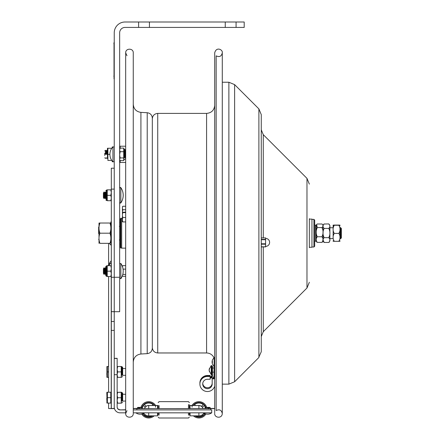<?xml version="1.0" encoding="UTF-8"?>
<svg xmlns="http://www.w3.org/2000/svg" width="440" height="440" viewBox="0 0 440 440"><rect width="100%" height="100%" fill="white"/><g stroke="black" fill="none" stroke-linecap="round" stroke-linejoin="round"><path stroke-width="0.66" d="M214.704 360.333C214.363 358.127 214.049 357.071 213.763 357.159L213.769 357.148M214.704 412.891L214.704 52.866C216.337 46.239 223.064 49.742 222.282 52.866C221.469 56.375 219.428 57.371 216.161 55.853L216.161 410.526C219.428 409.007 221.469 410.003 222.282 413.512L222.282 52.866M214.704 395.643L214.704 70.736M120.164 148.115L120.164 146.223L125.681 146.223L125.681 52.866C125.444 47.977 133.496 47.977 133.26 52.866L133.26 412.891M147.219 353.227L147.219 112.734C150.343 113.196 152.042 114.994 152.323 118.14L152.323 347.837M138.606 22L125.07 22A10.83 10.83 0 0 0 114.241 32.83L114.241 311.707L114.241 277.266L119.653 277.266L119.653 32.83A5.418 5.418 0 0 1 125.07 27.418L138.606 27.418L138.606 22L244.2 22L244.2 27.418L225.247 27.418L225.247 22M114.241 321.475L111.314 321.475L111.314 408.524L108.609 408.54L114.241 408.611L111.529 408.54L114.241 408.524L114.241 311.707L119.653 311.707L119.653 277.266M236.077 22L236.077 27.418M149.435 22L149.435 27.418L138.606 27.418M149.435 27.418L225.247 27.418M112.937 146.839L112.937 161.854A10.807 10.807 0 0 1 112.937 146.839L114.241 147.092M125.681 157.724L125.153 157.724L125.153 149.798L125.153 150.964L125.681 150.964M123.871 159.055L123.739 157.724M119.653 149.43L120.137 148.115L123.723 148.115L123.723 160.573L120.137 160.573L119.653 159.258L120.137 157.933L119.653 154.831M119.653 159.759L120.137 160.573M119.653 148.929L120.137 148.115L119.653 149.903M119.653 149.919L120.137 151.707L119.653 154.809M123.723 151.707L120.137 151.707M123.871 149.639L123.723 148.506L124.377 149.149L124.377 150.964M123.723 157.933L120.137 157.933M114.241 311.658L111.314 311.658L111.314 321.475M114.241 168.207L111.314 168.207L111.314 189.112L114.241 189.112L114.241 277.266L111.314 277.266L111.314 311.707L114.241 311.707M111.314 189.112L111.314 277.266M114.241 408.48L111.314 408.48M111.221 265.666L111.221 262.73A9.691 6.853 0 0 0 108.933 265.645M109.412 243.342A9.691 6.853 0 0 0 111.221 245.289L111.221 244.805M122.436 218.246L121.677 218.246L121.677 248.133L125.681 248.133L125.681 265.645L122.809 265.645L122.436 266.844M120.808 248.078L120.808 218.295L120.379 218.73L120.379 247.649L121.677 248.078M119.653 222.376L120.379 222.376L120.379 218.73M104.764 153.225L104.764 155.469M105.441 154.347L105.441 150.282L105.441 154.347M106.117 154.347L106.117 150.931L106.117 154.347M106.794 154.347L106.794 150.282L106.794 154.347M112.2 147.686L112.2 146.982L112.805 146.982M112.2 161.007L112.2 161.711L112.2 161.007M111.771 160.413L107.899 160.446L107.899 148.247L107.459 148.247L111.771 148.28M107.899 154.347L109.907 154.347M107.459 148.247L107.459 158.406M122.809 221.931L122.436 221.76L122.436 220.407L122.809 221.931L125.681 221.931M122.809 217.514L122.436 219.038L122.436 215.82L122.809 217.514L125.681 217.514M122.436 219.038L122.436 220.407M125.681 212.119L122.436 212.289L122.809 212.608L125.681 212.608M122.809 212.608L122.436 214.302L122.436 212.443M122.436 214.302L122.436 215.82M122.809 209.732L122.436 211.569L122.436 208.532L122.809 209.732L125.681 209.732M122.436 211.569L122.436 212.289M122.436 206.894L122.809 206.256L122.436 207.46L122.809 206.256L125.681 206.256L125.681 162.47L120.164 162.47L120.164 160.573M122.436 207.46L122.436 208.532M122.436 275.6L122.809 276.281L125.681 276.281L125.681 412.891M122.436 275.649L122.809 276.281M122.799 274.395L125.681 274.445M123.063 269.126L125.681 269.126M122.436 266.283L122.562 265.986M122.436 266.591L122.436 266.211M111.293 239.96L111.293 221.568L110.858 222.002L110.858 243.342M99.011 243.342L99.011 223.031L99.918 223.031L99.011 223.031M99.918 243.342C98.698 243.342 98.698 243.342 99.918 243.342C98.698 243.342 98.698 243.342 99.918 243.342C98.698 239.96 98.698 236.572 99.918 233.189C98.698 229.801 98.698 226.419 99.918 223.031L109.951 223.031C111.172 226.419 111.172 229.801 109.951 233.189C111.172 236.572 111.172 239.96 109.951 243.342C111.172 243.342 111.172 243.342 109.951 243.342C111.172 243.342 111.172 243.342 109.951 243.342L99.918 243.342M109.951 233.189L99.918 233.189M110.858 223.031L109.951 223.031L110.858 223.036M212.053 361.554L212.41 360.041L212.053 361.625L212.41 361.752L212.41 362.615L212.053 362.489L212.388 363.963L212.053 362.417L212.394 362.417M212.053 362.417L212.41 362.291L212.41 361.427M211.778 366.889L211.778 365.767L211.778 366.762L212.427 366.762L212.427 365.986L212.427 367.439L211.778 367.439L211.778 365.986L212.427 365.986M211.778 365.767L211.239 365.525L209.127 369.463L209.484 368.341L209.127 370.046L209.484 371.707L209.132 370.716L211.239 374.622L211.239 365.525L211.239 374.622L211.778 374.38M209.264 370.689L209.132 370.073M209.127 370.106L209.484 369.083M209.308 370.689L209.484 371.811M98.642 233.64L98.642 227.068L98.642 233.64M107.399 403.068L110.77 403.073L110.77 392.243L106.915 392.233L107.399 392.243L107.399 403.073L106.915 403.068L106.915 392.233L107.399 392.227L106.915 392.233M107.399 377.339L108.609 377.344L108.609 392.227L108.609 276.546L108.609 366.509L107.399 366.509L107.399 377.339L108.609 377.339M108.609 371.921L107.399 371.921M106.915 366.514L107.399 366.509L106.915 366.514L106.915 377.344L107.399 377.344M110.77 397.667L107.399 397.667M110.77 392.243L107.399 392.227M106.59 265.898L105.814 266.547L105.814 275.644L105.814 266.547L106.464 265.898L106.464 276.293L106.59 265.898L106.59 276.293L106.59 265.898L107.074 265.678M105.814 191.928L105.814 198.638M107.239 200.684L110.831 200.722L111.314 198.033M111.314 200.701L107.239 200.717L107.239 189.844L110.831 189.844M103.406 273.356L103.406 268.835L103.406 273.356L104.011 274.395L104.011 267.79L104.011 274.395L104.61 273.356L104.61 268.835L105.21 267.79L104.61 268.835L104.61 273.356L105.21 274.395L105.21 267.79L105.21 274.395L105.814 273.356L105.814 274.45M111.314 273.867L110.831 276.546L111.314 276.507L107.239 276.546L107.239 265.705L111.314 265.678L107.239 265.656M111.314 268.428L110.831 265.716M107.239 271.166L110.831 271.166L111.314 268.45M111.314 273.845L110.831 271.166M107.239 271.827L107.074 273.801M107.239 266.437L107.074 268.389M105.814 190.735L106.464 190.086L106.464 200.481L106.59 190.086L106.59 200.481L106.59 190.086L107.074 189.865L105.814 190.735M107.239 189.888L111.314 189.865L107.239 189.855M111.314 192.594L110.831 189.888M107.239 195.322L110.831 195.322L111.314 192.615M111.314 198.006L110.831 195.322M107.239 196.042L107.074 197.989M107.239 190.641L107.074 192.577M111.314 189.865L110.831 189.849M122.656 393.102L121.391 392.233M117.15 400.461L117.634 403.161L121.226 403.161L121.226 392.222L117.601 392.332M117.15 392.233L117.634 392.222L117.15 392.233M125.681 375.315L122.656 375.315L122.656 367.378L122.656 368.544L125.681 368.544M122.656 367.378L122.001 366.729L122.001 375.315M117.15 369.193L117.634 366.504L117.15 366.514L121.226 366.504L121.226 377.355L117.634 377.355M121.226 371.905L117.634 371.905L117.15 374.605M117.15 374.632L117.634 377.333L117.15 377.344M121.226 377.35L117.634 377.333M117.15 369.215L117.634 371.905M121.226 376.563L121.341 375.315M122.656 397.749L122.656 401.115L125.681 401.033M122.656 401.115L122.656 393.212L122.656 394.268L125.681 394.268M122.656 393.212L122.001 392.557L122.001 401.033M121.226 403.161L117.634 403.183M121.226 397.738L117.634 397.738L117.15 400.439M117.15 395.049L117.634 397.738M121.226 392.332L117.634 392.332L117.15 395.021M117.634 403.161L117.15 403.172M121.226 402.391L121.358 401.033M117.15 392.343L117.634 392.332L117.15 392.343M104.61 193.023L105.21 191.978L105.21 198.589L105.21 191.978L104.61 193.023L104.61 197.544L104.61 193.023L104.011 191.978L104.011 198.589L104.011 191.978L103.406 193.023L103.406 197.544L103.406 193.023M120.026 203.148L120.841 202.928A13.536 13.536 0 0 0 120.841 187.638L120.841 202.928L120.841 187.638L120.026 187.413M105.814 197.544L105.21 198.589L104.61 197.544L104.011 198.589L103.406 197.544M120.841 263.45L120.841 278.74L120.841 263.45L119.653 263.813L120.841 263.45A13.536 13.536 0 0 1 120.841 278.74L119.653 278.372L120.841 278.74M125.681 412.83L120.065 412.83A5.825 5.825 0 0 1 114.241 407L114.241 374.709L117.15 374.709L117.15 358.314L114.241 358.314L117.15 358.314M133.26 412.83L211.712 412.83L211.712 409.915L133.26 409.915L210.733 409.915L210.733 408.617L133.26 408.617M148.698 412.83L148.698 415.844L157.559 415.844L157.559 412.83M125.681 409.734L120.065 409.915A2.915 2.915 0 0 1 117.15 407L117.15 374.709M117.15 375.315L117.15 368.247M120.065 409.915L125.681 409.915M120.065 409.734A2.915 2.915 0 0 1 117.15 406.819M190.047 412.83L190.047 415.844L198.907 415.844L198.907 412.83M158.208 408.601L158.208 405.521M158.208 415.151L158.208 412.83M159.077 415.151L159.077 412.83M159.077 408.601L159.077 405.521M188.469 415.151L188.469 412.83M188.469 408.601L188.469 404.624M189.332 415.151L189.332 412.83M189.332 408.601L189.332 404.624M144.375 404.58L146.124 406.329A4.345 4.345 -0 0 1 149.413 405.543M152.059 405.548L153.027 404.58M146.124 406.329L146.124 406.362A4.345 4.345 -0 0 1 149.177 405.543M146.124 406.362L144.359 404.597A6.826 6.826 -0 0 1 153.043 404.597L152.091 405.548M144.023 413.584L143.44 414.167A6.826 6.826 -0 0 1 142.94 413.479M143.44 414.167L143.44 414.2A6.826 6.826 -0 0 1 142.923 413.485M142.252 407.627A6.826 6.826 -0 0 1 143.44 405.515L145.206 407.281A4.345 4.345 -0 0 0 144.556 408.562L142.159 408.562M151.971 415.844A6.826 6.826 -0 0 1 144.359 415.118L144.953 414.524M141.823 407.539A7.255 7.255 -0 0 1 154.539 405.548M152.801 415.844A7.255 7.255 -0 0 1 142.522 413.666M144.034 413.6L143.44 414.2M151.91 415.844A6.826 6.826 -0 0 1 144.375 415.102M155.628 405.548A8.123 8.123 -0 0 0 140.899 407.534A8.123 8.123 -0 0 1 155.59 405.548M154.187 415.844A8.123 8.123 -0 0 1 141.686 413.947M144.546 408.562A4.345 4.345 -0 0 1 145.189 407.27M194.585 404.58L195.547 405.548M198.198 405.543A4.345 4.345 -0 0 1 201.487 406.329L203.236 404.58M198.435 405.543A4.345 4.345 -0 0 1 201.487 406.362L201.487 406.329M195.52 405.548L194.563 404.597A6.826 6.826 -0 0 1 203.253 404.597L201.487 406.362M205.354 407.627A6.826 6.826 -0 0 0 204.171 405.515L202.406 407.281A4.345 4.345 -0 0 1 203.055 408.562A4.345 4.345 -0 0 0 202.417 407.27M191.983 405.548A8.123 8.123 -0 0 1 206.712 407.534M192.022 405.548A8.123 8.123 -0 0 1 206.69 407.534M205.926 413.947A8.123 8.123 -0 0 1 193.424 415.844M193.066 405.548A7.255 7.255 -0 0 1 205.782 407.539M205.084 413.666A7.255 7.255 -0 0 1 194.81 415.844M202.653 414.524L203.253 415.118A6.826 6.826 -0 0 1 195.635 415.844M203.236 415.102A6.826 6.826 -0 0 1 195.696 415.844M203.583 413.584L204.171 414.167A6.826 6.826 -0 0 0 204.672 413.479A6.826 6.826 -0 0 1 204.171 414.2L203.572 413.6M158.208 402.622L159.077 401.649L188.469 401.649L189.332 402.622M205.453 408.562L157.559 408.601L157.559 405.444L157.559 407.171L158.208 407.066M203.038 408.562A4.329 4.329 180 0 0 198.644 405.537M189.332 407.066L190.047 407.171L190.047 405.444L190.047 408.601M157.559 408.601L144.568 408.562A4.329 4.329 180 0 1 148.962 405.537M214.704 408.617L210.733 408.617M210.034 408.441L214.704 408.441M133.26 408.441L137.577 408.441M142.016 408.601L137.901 408.601M209.704 408.601L205.59 408.601M139.959 408.595L141.961 408.601L139.959 408.595M139.959 408.067L138.484 408.073L139.959 408.067M207.647 408.595L209.655 408.601L207.647 408.595M207.647 408.067L209.121 408.073L207.647 408.067M311.955 247.22L311.955 219.109L309.353 219.109M309.353 218.674L309.353 247.704M258.891 108.889L234.625 84.623L234.625 381.755L258.891 357.489L258.891 108.889L261.267 114.631L261.267 351.747L258.891 357.06M261.267 246.879L265.601 246.879L265.601 237.897L261.267 237.924M340.709 227.805L340.709 238.601L340.709 227.805M341.358 228.454L341.358 237.952L341.358 228.454M315.766 228.371L315.766 225.231L315.766 227.772L316.201 227.772L316.201 240.768L316.201 238.601L315.766 238.601L315.766 241.148L315.766 228.371M314.683 228.311L314.683 246.235L314.683 220.143L314.683 225.121L315.656 225.121L315.766 241.148M322.971 240.196L322.663 241.89L321.921 242.38C323.483 240.51 323.483 238.639 321.921 236.764C323.483 233.701 323.483 230.637 321.921 227.573L322.559 227.2L322.988 225.786L322.663 224.488L321.921 223.999L317.323 223.999L316.58 224.488L317.323 227.573L321.921 227.573M317.323 227.573C315.761 230.637 315.761 233.701 317.323 236.764C315.761 238.639 315.761 240.51 317.323 242.38L316.58 241.89L316.272 240.196M321.921 236.764L317.323 236.764M322.971 226.182L322.944 227.772M316.3 227.772L316.272 226.182M321.921 242.38L317.323 242.38M323.043 228.597L323.043 240.768L323.043 228.597M329.835 240.141L329.406 241.984L328.768 242.451C330.325 240.856 330.325 239.261 328.768 237.666C330.325 234.575 330.325 231.49 328.768 228.399C330.325 226.908 330.325 225.418 328.768 223.922L323.961 224.021L323.043 225.61L323.043 227.772M324.165 223.922C322.608 225.418 322.608 226.908 324.165 228.399L328.768 228.399M324.165 228.399C322.608 231.49 322.608 234.575 324.165 237.666C322.608 239.261 322.608 240.856 324.165 242.451L323.098 240.141M328.768 237.666L324.165 237.666M329.89 227.123L329.89 225.61L328.768 223.922M328.768 242.451L324.165 242.451M329.89 225.61L329.89 239.256M329.835 226.237L329.775 227.238M323.043 238.601L322.663 241.89M334.257 233.393C332.701 236.032 332.701 238.673 334.257 241.313L338.861 241.313C340.423 241.247 340.423 241.175 338.861 241.109C340.423 241.175 340.423 241.247 338.861 241.313C340.423 238.673 340.423 236.032 338.861 233.393C340.423 230.687 340.423 227.975 338.861 225.269L334.257 225.269C332.701 227.975 332.701 230.687 334.257 233.393L338.861 233.393M339.983 227.123L339.983 239.256M339.086 225.264L339.84 227.266M338.861 225.066C340.423 225.132 340.423 225.198 338.861 225.269C340.423 225.198 340.423 225.132 338.861 225.066L334.257 225.066C332.701 225.132 332.701 225.198 334.257 225.269C332.701 225.198 332.701 225.132 334.257 225.066M334.257 241.313C332.701 241.247 332.701 241.175 334.257 241.109C332.701 241.175 332.701 241.247 334.257 241.313M333.229 227.772L334.032 225.264M329.89 238.601L333.135 238.601L333.135 225.61L333.135 227.772L329.89 227.772M212.179 383.02A4.736 4.719 -0 0 1 207.691 387.728A4.736 4.719 -0 0 1 202.741 383.499M214.704 377.872L214.11 377.872M213.263 377.872L212.179 377.872L212.179 383.983A4.736 4.719 -0 0 1 207.449 388.696A4.736 4.719 -0 0 1 202.714 383.983A4.736 4.719 -0 0 1 207.449 379.264L210.122 379.264L210.122 376.459L207.449 376.459A7.546 7.524 180 0 0 199.898 383.983A7.546 7.524 180 0 0 214.704 386.056M210.122 376.459L210.122 375.496L207.449 375.496A7.546 7.524 180 0 0 199.898 383.18M210.122 375.82L207.449 375.82A7.546 7.524 180 0 0 199.898 383.499M214.704 378.197L213.263 378.692L214.055 376.679L214.055 365.986L214.055 366.762L214.704 366.762M210.122 377.394L210.48 377.394A1.298 1.293 180 0 0 211.778 376.101L211.778 367.439M211.778 375.425A1.298 1.293 -0 0 1 210.48 376.723L210.122 376.723M212.427 367.439L212.427 376.101A1.947 1.942 -0 0 1 210.48 378.043L210.122 378.043M214.704 378.51L213.912 378.51M210.122 376.134L207.449 376.134A7.546 7.524 180 0 0 199.898 383.818M214.055 376.002L213.263 378.043M214.704 367.439L214.055 367.439M214.704 376.849L213.912 378.219M214.704 378.834L212.179 378.834M114.241 40.953L114.021 78.859M114.021 42.471L114.021 77.341M157.735 352.556L157.735 113.405C154.446 113.729 152.642 115.533 152.323 118.822M206.58 352.556L206.58 113.405L157.735 113.405M147.219 112.734L140.916 112.376L140.916 353.59M124.504 150.964L124.504 157.724M124.377 157.724L124.377 149.166L125.153 149.798M114.241 330.391L111.314 330.391M111.221 276.524L111.221 392.777M111.221 402.523L111.221 408.524M111.314 260.552L111.314 245.46M214.165 365.986L214.165 357.781L214.165 365.986M106.805 392.667L106.915 396.677M106.915 372.377L106.821 374.473M106.805 398.195L106.805 400.153L106.915 398.288M122.001 368.544L122.001 366.729L121.875 368.544M121.875 375.315L121.875 366.729L121.391 366.514M122.001 394.268L122.001 392.557L121.875 394.268M121.875 401.033L121.875 392.557L121.391 392.343M148.698 415.844A5.968 5.968 -0 0 1 143.655 413.067A5.968 5.968 0 0 0 148.698 415.844L157.559 415.844M117.15 358.43L114.241 358.43M198.907 415.844A5.968 5.968 0 0 0 203.951 413.067A5.968 5.968 -0 0 1 198.907 415.844L190.047 415.844M148.698 408.59L148.698 405.548L155.535 405.548L148.698 405.537A4.329 4.329 -0 0 0 144.568 408.584M155.535 407.171L155.535 405.548L148.847 405.537M198.907 408.59L198.907 405.548L192.071 405.548L198.907 405.537A4.329 4.329 180 0 1 203.038 408.584M136.873 409.915L136.873 408.617M192.071 407.171L192.071 405.548L190.047 405.548M309.353 184.113L306.977 178.371L306.977 287.82M306.977 178.371L263.269 134.662L263.269 237.897M263.269 246.906L263.269 331.375M234.625 84.623L228.877 82.242L228.877 384.137L234.625 381.755M265.601 243.788L261.267 243.788M261.267 244.195L265.601 244.195M265.601 239.382L261.267 239.382M261.267 239.712L265.601 239.712M265.601 246.807L261.267 246.807M311.955 219.384L313.923 219.384L313.923 246.994L311.955 246.994M210.48 376.723L210.48 377.394M207.449 376.459L207.449 376.134M207.449 375.496L207.449 375.82M114.241 76.153L113.806 76.153M113.806 43.659L114.241 43.659M152.323 347.556C152.642 350.845 154.446 352.649 157.735 352.968L206.58 352.968C209.776 353.089 212.168 354.53 213.763 357.302L213.901 357.302M206.58 113.405C211.514 112.926 214.22 110.22 214.704 105.287M222.282 412.891L222.282 413.512C222.167 418.836 214.401 418.039 214.704 413.512M126.973 55.721L125.681 52.866L125.681 413.512C125.444 418.402 133.496 418.402 133.26 413.512M126.973 410.658L125.681 413.512M140.916 112.376C136.23 111.683 133.678 108.983 133.26 104.264M152.323 348.238C152.042 351.379 150.343 353.183 147.219 353.645L140.916 354.002C136.23 354.69 133.678 357.396 133.26 362.115M114.241 161.596L112.937 161.854M123.723 160.193L125.153 158.895M108.609 403.073L108.609 408.54M111.221 260.788A9.691 9.691 0 0 0 108.768 265.645M108.609 243.342L108.609 265.645M121.677 218.295L120.808 218.295M104.764 157.757L105.441 158.406L106.117 157.757L106.794 158.406L107.459 157.768M104.764 150.931L105.441 150.282L106.117 150.931L106.794 150.282L107.459 150.926M112.805 161.711L112.2 161.711M110.858 244.376L111.314 244.811M212.394 363.979L214.165 366.57M212.394 360.063L214.165 357.473M212.427 372.13L214.055 372.13M212.427 368.016L214.055 368.016M119.653 244.002L120.379 244.002M119.328 226.419L119.653 226.094M119.328 239.96L119.653 240.284M98.642 239.305L99.011 239.674M98.642 227.068L99.011 226.699M106.915 366.839L106.915 370.953M110.77 402.523L111.314 402.523M110.77 392.777L111.314 392.777M106.464 276.293L105.814 275.644L107.074 276.507M106.464 200.481L105.814 199.832L106.59 200.481M121.391 377.344L122.656 376.475M121.391 403.172L122.656 402.309M120.841 187.638L119.653 188.001M120.841 202.928L119.653 202.56M105.814 193.023L105.21 191.978M103.406 268.835L104.011 267.79L104.61 268.835M105.814 268.835L105.21 267.79M190.047 407.171L189.332 407.171M158.208 407.171L157.559 407.171M158.208 417.131L159.077 418L188.469 418L189.332 417.131M158.208 402.518L159.077 401.649L188.469 401.649L189.332 402.518M192.049 405.444L190.047 405.444M157.559 405.444L155.562 405.444M155.535 405.548L157.559 405.548M198.759 405.537L192.071 405.548M140.938 407.402L137.979 407.396L138.484 407.93M140.938 407.391L137.852 407.407L137.429 408.001M209.121 407.93L209.632 407.396L206.668 407.402M210.177 408.001L209.814 407.424L206.668 407.391M141.433 408.073L141.944 407.539L137.979 407.539L138.484 408.073M139.959 407.534C137.94 407.368 137.099 407.545 137.423 408.067C136.967 408.584 137.814 408.766 139.959 408.606C143.583 409.074 143.555 406.978 139.959 407.534M135.927 412.83A6.727 6.727 0 0 0 143.996 412.83M209.121 408.073L209.632 407.539L205.667 407.539L206.173 408.073M207.647 407.534C205.634 407.368 204.787 407.545 205.112 408.067C204.655 408.584 205.502 408.766 207.653 408.606C211.272 409.074 211.244 406.978 207.647 407.534M203.615 412.83A6.727 6.727 0 0 0 211.684 412.83M311.955 247.269L309.353 247.269M261.267 336.545L263.269 331.716L306.977 288.007L309.353 282.266M263.269 134.662L261.267 129.833M222.282 384.137L228.877 384.137M222.282 82.242L228.877 82.242M261.267 237.897L265.601 237.897M261.267 246.906L265.601 246.906M265.601 246.406A4.01 4.01 0 0 0 269.61 242.402A4.01 4.01 0 0 0 265.601 238.392M339.983 238.601L340.709 238.601L341.358 237.952M339.983 227.772L340.709 227.772L341.358 228.426M315.656 241.257L314.683 241.257M313.923 246.994L314.683 246.235M313.923 219.384L314.683 220.143M316.58 241.89L316.201 240.768M316.58 224.488L316.201 225.61M322.663 224.488L323.043 225.61M328.972 242.352L329.89 240.768M323.961 242.352L323.043 240.768M339.928 241.214L339.983 240.768M339.928 225.159L339.983 225.61M333.19 225.159L333.135 225.61M333.19 241.214L333.135 240.768M214.704 365.986L214.055 365.986M199.898 383.983L199.898 383.658M199.898 383.345L199.898 383.02"/></g></svg>
